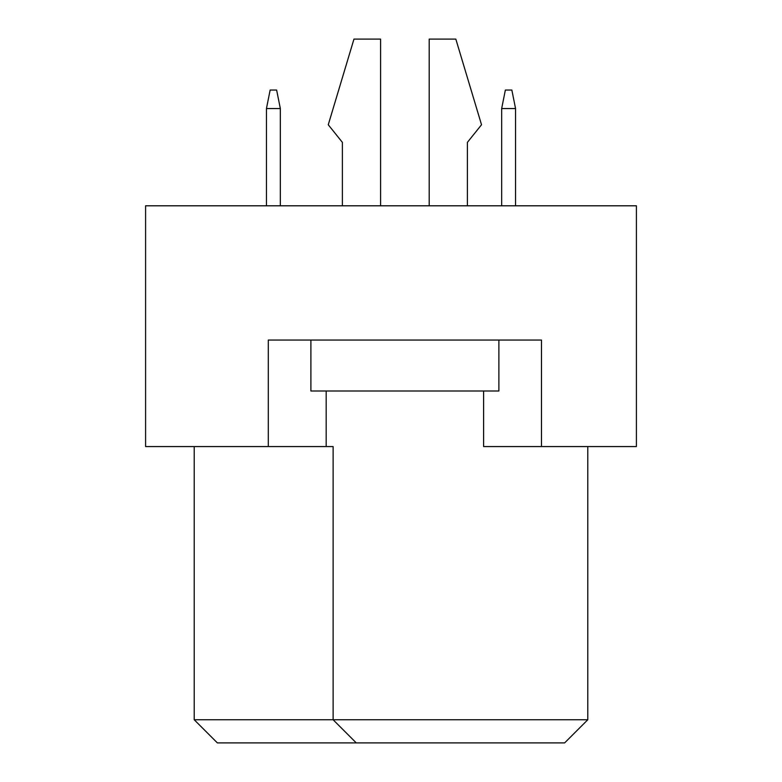 <?xml version="1.0" encoding="UTF-8"?>
<svg xmlns="http://www.w3.org/2000/svg" width="782" height="782" viewBox="0 0 782 782"><rect width="100%" height="100%" fill="white"/><g stroke="black" fill="none" stroke-linecap="round" stroke-linejoin="round"><path stroke-width="1.17" d="M268.294 446.561L268.294 340.062L541.486 340.062L541.486 446.561L636.401 446.561L636.401 205.793L145.599 205.793L145.599 446.561L333.122 446.561L333.122 719.753L587.79 719.753L587.79 446.561M483.608 391L483.608 446.561L541.486 446.561M194.21 446.561L194.21 719.753L333.122 719.753L356.269 742.9L217.367 742.9L194.21 719.753M326.172 391L326.172 446.561M587.79 719.753L564.633 742.9L356.269 742.9M467.401 142.353L467.401 205.793L467.401 142.353L481.526 124.758L455.828 39.1L429.201 39.1L429.201 205.793M342.379 142.353L342.379 205.793L342.379 142.353L328.264 124.758L353.963 39.1L380.58 39.1L380.58 205.793M498.887 340.062L498.887 391L310.894 391L310.894 340.062M515.553 205.793L515.553 108.551L501.663 108.551L501.663 205.793M501.663 108.551L505.368 90.038L511.848 90.038L515.553 108.551M280.337 205.793L280.337 108.551L266.447 108.551L266.447 205.793M266.447 108.551L270.152 90.038L276.632 90.038L280.337 108.551"/></g></svg>
